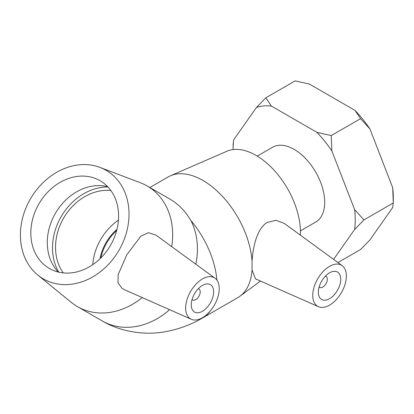 <?xml version="1.0" encoding="UTF-8"?>
<svg xmlns="http://www.w3.org/2000/svg" width="414" height="414" viewBox="0 0 414 414"><rect width="100%" height="100%" fill="white"/><g stroke="black" fill="none" stroke-linecap="round" stroke-linejoin="round"><path stroke-width="0.62" d="M233.719 139.803L233.108 144.357L233.108 149.392A86.35 49.856 60 0 1 233.719 139.803L256.489 107.412A86.35 49.856 60 0 1 271.403 106.077L265.819 97.818L256.489 107.412M355.005 110.388L360.589 118.647L369.925 128.945A86.35 49.856 -120 0 0 355.005 110.388L309.47 84.099L295.166 80.875L265.819 97.818M337.938 262.569L360.589 249.492L369.925 239.903L392.689 207.512L393.3 202.953L363.953 219.896L354.622 209.603L331.852 150.924L331.241 135.59L316.938 132.366L271.403 106.077M333.596 259.402L354.622 229.491L363.953 219.896M360.589 118.647L331.241 135.59M392.689 187.625L393.3 202.953L393.3 197.918A86.35 49.856 -120 0 0 392.689 187.625L369.925 128.945M354.622 209.603A86.35 49.856 60 0 1 354.622 229.491M316.938 132.366A86.35 49.856 60 0 1 331.852 150.924M300.424 230.888L315.758 222.039A43.175 24.928 -120 0 0 315.758 172.183A43.175 24.928 -120 0 0 272.583 147.255L257.249 156.104M325.394 276.148A6.334 3.659 -60 0 1 326.004 276.386A6.334 3.659 -60 0 1 326.004 283.699A6.334 3.659 -60 0 1 319.67 287.357A6.334 3.659 -60 0 1 319.163 286.943M198.285 288.739A6.334 3.659 -60 0 1 198.896 288.972A6.334 3.659 -60 0 1 198.896 296.289A6.334 3.659 -60 0 1 192.562 299.943A6.334 3.659 -60 0 1 192.049 299.534M63.28 272.914A50.674 41.374 120 0 1 63.585 218.168A50.674 41.374 120 0 1 110.843 190.528M92.736 264.681A50.674 41.374 120 0 1 118.44 220.16M116.955 229.392A43.072 35.169 -60 0 0 106.01 242.666A43.072 35.169 -60 0 0 99.991 258.776M210.364 302.908A15.835 9.144 -60 0 1 194.528 312.052A15.835 9.144 -60 0 1 194.528 293.769A15.835 9.144 -60 0 1 210.364 284.625A15.835 9.144 -60 0 1 210.364 302.908M190.569 291.482A23.753 13.714 -60 0 1 215.032 278.234A23.753 13.714 -60 0 1 216.165 301.599A23.753 13.714 -60 0 1 191.325 319.292A23.753 13.714 -60 0 1 190.569 291.482M142.256 297.578A69.676 56.889 120 0 1 77.48 306.645A69.676 56.889 120 0 1 71.327 302.396L37.819 275.077A62.705 51.201 120 0 1 30.372 198.989A62.705 51.201 120 0 1 99.986 167.401A62.705 51.201 120 0 1 119.051 250.191A62.705 51.201 120 0 1 37.819 275.077M99.986 167.401L140.403 182.76A69.676 56.889 120 0 1 147.156 185.964A69.676 56.889 120 0 1 171.691 246.594M147.156 185.964L170.252 199.3C178.367 204.045 185.244 211.124 190.895 220.527A69.676 56.889 120 0 1 195.843 264.225M124.252 289.603L122.146 288.46L117.98 282.757L118.104 274.772L126.85 254.693L140.869 236.213L148.362 232.694L155.783 234.986L215.032 278.234M58.757 272.169A54.172 44.231 120 0 1 61.106 216.739A54.172 44.231 120 0 1 107.935 186.988M58.286 272.055A50.674 41.374 120 0 1 56.242 269.737A50.674 41.374 120 0 1 55.347 213.412A50.674 41.374 120 0 1 104.571 186.026A50.674 41.374 120 0 1 107.604 186.636M110.543 245.279A50.674 41.374 120 0 1 49.375 268.474A50.674 41.374 120 0 1 38.88 203.905A50.674 41.374 120 0 1 100.048 180.711A50.674 41.374 120 0 1 110.543 245.279M318.361 292.212A15.835 9.144 -60 0 1 325.269 276.278A15.835 9.144 -60 0 1 337.472 272.034A15.835 9.144 -60 0 1 337.472 290.317A15.835 9.144 -60 0 1 321.637 299.462A15.835 9.144 -60 0 1 318.361 292.212M346.352 276.05A23.753 13.714 -60 0 1 336.463 299.441A23.753 13.714 -60 0 1 318.438 306.702A23.753 13.714 -60 0 1 313.005 298.597A23.753 13.714 -60 0 1 322.294 272.453A23.753 13.714 -60 0 1 342.145 265.643A23.753 13.714 -60 0 1 346.352 276.05M318.438 306.702L255.495 278.845L252.043 269.954L252.043 261.436C252.902 247.117 256.877 228.864 266.999 222.52L275.843 220.264L284.268 223.394L342.145 265.643M252.043 261.436A69.676 40.225 -120 0 0 221.557 195.434A69.676 40.225 -120 0 0 170.433 175.805A69.676 40.225 -120 0 0 168.079 176.99L149.847 187.516M210.519 310.686A69.676 40.225 -120 0 1 202.725 317.895L237.75 297.671A69.676 40.225 -120 0 0 239.96 296.222A69.676 40.225 -120 0 0 252.043 269.954M300.367 235.147A62.705 36.204 -120 0 0 300.44 232.223A62.705 36.204 -120 0 0 274.399 170.558A62.705 36.204 -120 0 0 226.867 151.25L170.433 175.805M216.905 280.128A69.676 40.225 -120 0 0 190.895 220.527M169.6 309.677A69.676 56.889 120 0 1 102.248 320.943C121.763 332.628 147.058 335.309 165.393 331.686C178.594 329.306 191.035 324.711 202.725 317.89M100.85 257.932A43.072 35.169 120 0 1 116.655 230.562M198.896 288.972L198.358 288.661M192.562 299.943L192.024 299.632M77.48 306.645L102.248 320.943M191.325 319.292L124.247 289.609M326.004 276.386L325.466 276.076M319.67 287.357L319.132 287.042M260.473 281.049L239.96 296.222"/></g></svg>
